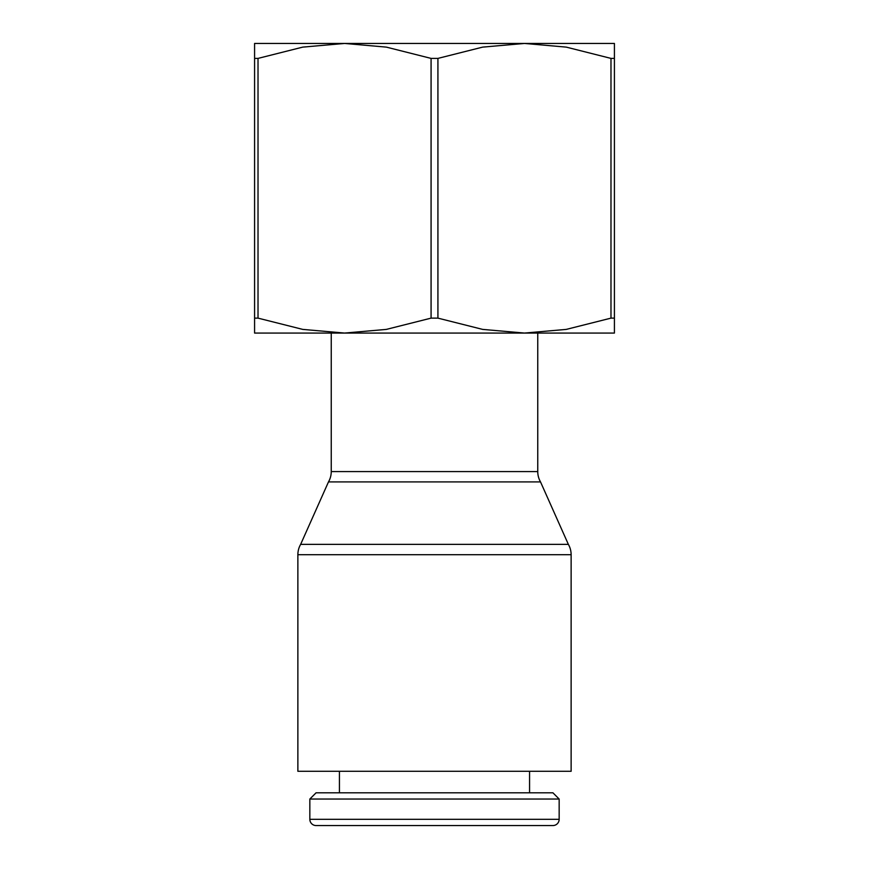 <?xml version="1.0" encoding="UTF-8"?>
<svg xmlns="http://www.w3.org/2000/svg" width="869" height="869" viewBox="0 0 869 869"><rect width="100%" height="100%" fill="white"/><g stroke="black" fill="none" stroke-linecap="round" stroke-linejoin="round"><path stroke-width="1.3" d="M571.129 554.694L571.129 771.281L297.871 771.281L297.871 554.694A20.65 20.65 0 0 1 300.641 544.363L568.359 544.363A20.65 20.65 0 0 1 571.129 554.694L297.871 554.694M540.518 481.915L328.482 481.915A20.65 20.65 0 0 0 331.241 471.585L537.759 471.585A20.65 20.65 0 0 0 540.518 481.915L568.359 544.363M574.431 43.45L344.548 43.45L386.357 47.122L431.078 58.397L437.922 58.397L437.922 318.13L431.078 318.13L386.357 329.394L344.548 333.066L254.584 333.066L254.584 58.397L258.017 58.397L258.017 318.13L254.584 318.13M614.416 318.13L610.983 318.13L610.983 58.397L614.416 58.397L614.416 333.066L344.548 333.066L302.727 329.394L258.017 318.13M431.078 318.13L431.078 58.397M559.158 819.315A6.235 6.235 0 0 1 552.934 825.55L316.066 825.55A6.235 6.235 0 0 1 309.842 819.315L559.158 819.315L559.158 799.045L309.842 799.045L309.842 819.315M559.158 799.045L552.934 792.81L316.066 792.81L309.842 799.045M614.416 58.397L614.416 43.45L524.452 43.45L566.273 47.122L610.983 58.397M437.922 58.397L482.643 47.122L524.452 43.45L434.5 43.45M258.017 58.397L302.727 47.122L344.548 43.45L254.584 43.45L254.584 58.397M610.983 318.13L566.273 329.394L524.452 333.066L482.643 329.394L437.922 318.13M537.759 333.066L537.759 471.585M529.569 771.281L529.569 792.81M339.431 771.281L339.431 792.81M331.241 333.066L331.241 471.585M328.482 481.915L300.641 544.363"/></g></svg>
